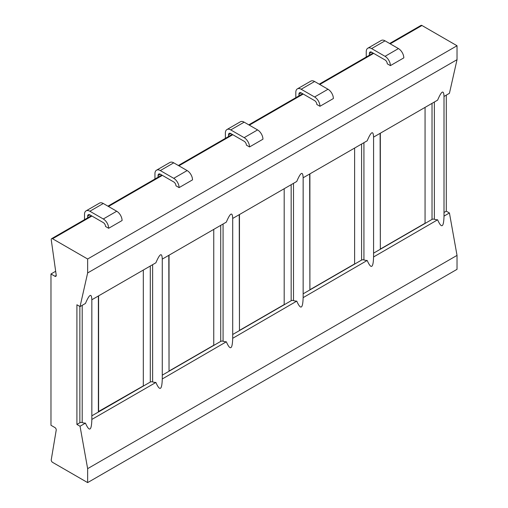 <?xml version="1.0" encoding="UTF-8"?>
<svg xmlns="http://www.w3.org/2000/svg" width="508" height="508" viewBox="0 0 508 508"><rect width="100%" height="100%" fill="white"/><g stroke="black" fill="none" stroke-linecap="round" stroke-linejoin="round"><path stroke-width="0.76" d="M55.664 271.272L50.971 273.983L50.971 425.279L54.889 427.546A1.899 1.099 -120 0 1 56.217 430.124L51.251 459.772A1.899 1.099 -120 0 0 52.572 462.35L87.643 482.6L87.643 468.655L80.042 426.244L76.911 424.434L76.911 304.775L80.042 306.584L87.643 272.948L87.643 259.004L52.572 238.76A1.899 1.099 -120 0 0 51.619 238.665A1.899 1.099 -120 0 0 51.251 239.814L56.217 275.19A1.899 1.099 -120 0 1 55.842 276.339A1.899 1.099 -120 0 1 54.889 276.244L56.236 275.469M446.297 95.129L446.297 211.176L449.428 212.979L457.029 255.397L457.029 269.335L87.643 482.6M389.649 43.504L421.011 25.4A1.899 1.099 60 0 1 421.957 25.495L390.207 43.828M80.042 306.584L85.452 303.454C89.414 294.119 91.542 292.894 91.84 299.771L155.886 262.795C159.849 253.46 161.976 252.228 162.274 259.105L226.32 222.129C230.283 212.795 232.41 211.563 232.708 218.44L296.755 181.464C300.717 172.129 302.844 170.898 303.143 177.775L367.189 140.799C371.151 131.464 373.278 130.232 373.577 137.109L437.623 100.133C441.585 90.799 443.713 89.567 444.011 96.444L449.428 93.32L457.029 59.684L457.029 45.745L421.957 25.495M50.971 273.983L54.889 276.244M457.029 45.745L87.643 259.004M366.249 57.017L366.249 51.683A7.588 4.381 60 0 1 367.817 48.209L381.235 40.462A7.588 4.381 -120 0 1 385.032 40.837L398.443 48.584A7.588 4.381 -120 0 1 403.809 57.88L390.398 65.621L387.267 63.818A3.162 1.829 60 0 0 385.032 59.944L371.615 52.197L369.38 53.486A3.162 1.829 60 0 1 370.034 52.038A3.162 1.829 60 0 1 371.615 52.197M295.815 97.682L295.815 92.348A7.588 4.381 60 0 1 297.383 88.868L310.801 81.128A7.588 4.381 -120 0 1 314.598 81.502L328.009 89.249A7.588 4.381 -120 0 1 333.375 98.539L319.964 106.286L316.833 104.483A3.162 1.829 60 0 0 314.598 100.609L301.18 92.862L298.945 94.151A3.162 1.829 60 0 1 299.599 92.704A3.162 1.829 60 0 1 301.18 92.862M225.381 138.347L225.381 133.007A7.588 4.381 60 0 1 226.949 129.534L240.367 121.793A7.588 4.381 -120 0 1 244.164 122.168L257.575 129.915A7.588 4.381 -120 0 1 262.947 139.205L249.53 146.952L246.399 145.142A3.162 1.829 60 0 0 244.164 141.275L230.746 133.528L228.511 134.817A3.162 1.829 60 0 1 229.165 133.369A3.162 1.829 60 0 1 230.746 133.528M154.946 179.013L154.946 173.673A7.588 4.381 60 0 1 156.515 170.199L169.932 162.452A7.588 4.381 -120 0 1 173.73 162.833L187.141 170.574A7.588 4.381 -120 0 1 192.513 179.87L179.095 187.617L175.965 185.807A3.162 1.829 60 0 0 173.73 181.934L160.312 174.193L158.077 175.482A3.162 1.829 60 0 1 158.731 174.034A3.162 1.829 60 0 1 160.312 174.193M84.512 219.672L84.512 214.338A7.588 4.381 60 0 1 86.081 210.864L99.498 203.117A7.588 4.381 -120 0 1 103.295 203.492L116.707 211.239A7.588 4.381 -120 0 1 122.079 220.536L108.661 228.282L105.531 226.473A3.162 1.829 60 0 0 103.295 222.599L89.878 214.859L87.643 216.148A3.162 1.829 60 0 1 88.297 214.7A3.162 1.829 60 0 1 89.878 214.859M457.029 59.684L87.643 272.948M76.911 424.434L79.864 422.732A1.899 1.099 180 0 1 82.201 422.573A6.325 3.651 0 0 0 85.452 423.12C89.414 432.111 91.542 430.879 91.84 419.43L91.84 299.771M373.577 253.155L432.029 219.412A1.899 1.099 180 0 1 434.365 219.253A6.325 3.651 0 0 0 437.623 219.793C441.585 228.784 443.713 227.559 444.011 216.11L444.011 96.444M437.623 219.793L373.577 256.965L373.577 137.109M303.143 293.821L361.594 260.077A1.899 1.099 180 0 1 363.931 259.918A6.325 3.651 0 0 0 367.189 260.458L303.143 297.631L303.143 177.775M232.708 334.486L291.16 300.736A1.899 1.099 180 0 1 293.497 300.584A6.325 3.651 0 0 0 296.755 301.123L232.708 338.296L232.708 218.44M162.274 375.152L220.726 341.401A1.899 1.099 180 0 1 223.069 341.243A6.325 3.651 0 0 0 226.32 341.789L162.274 378.962L162.274 259.105M446.297 211.176L444.011 212.49M380.111 133.337L380.333 249.066L425.056 223.247L425.056 107.391M309.677 174.003L309.899 289.731L354.622 263.912L354.622 148.057M239.243 214.668L239.465 330.397L284.188 304.578L284.188 188.722M168.808 255.334L169.031 371.062L213.754 345.243L213.754 229.387M91.84 419.43L155.886 382.454A6.325 3.651 0 0 1 152.635 381.908A1.899 1.099 180 0 0 150.292 382.067L91.84 415.817M98.374 295.999L98.374 411.601L143.32 385.909L143.32 270.046M449.428 212.979L444.011 216.11M85.452 423.12L80.042 426.244M155.886 382.454C159.849 391.446 161.976 390.214 162.274 378.765M226.32 341.789C230.283 350.78 232.41 349.548 232.708 338.099M296.755 301.123C300.717 310.115 302.844 308.889 303.143 297.434M367.189 260.458C371.151 269.45 373.278 268.224 373.577 256.775M457.029 255.397L87.643 468.655M380.333 133.21L380.333 249.066M309.899 173.876L309.899 289.731M239.465 214.541L239.465 330.397M169.031 255.206L169.031 371.062M98.596 295.866L98.596 411.728M367.817 48.209A7.588 4.381 60 0 1 371.615 48.584L385.032 56.331A7.588 4.381 60 0 1 390.398 65.621M369.38 55.207L369.38 53.486M297.383 88.868A7.588 4.381 60 0 1 301.18 89.249L314.598 96.99A7.588 4.381 60 0 1 319.964 106.286M298.945 95.872L298.945 94.151M226.949 129.534A7.588 4.381 60 0 1 230.746 129.915L244.164 137.655A7.588 4.381 60 0 1 249.53 146.952M228.511 136.538L228.511 134.817M156.515 170.199A7.588 4.381 60 0 1 160.312 170.574L173.73 178.321A7.588 4.381 60 0 1 179.095 187.617M158.077 177.203L158.077 175.482M86.081 210.864A7.588 4.381 60 0 1 89.878 211.239L103.295 218.986A7.588 4.381 60 0 1 108.661 228.282M87.643 217.869L87.643 216.148M373.659 53.378L319.773 84.493M303.225 94.043L249.339 125.152M232.791 134.709L178.905 165.818M162.357 175.374L108.471 206.483M91.923 216.04L52.572 238.76M82.201 422.573L82.201 305.333M434.365 219.253L434.365 102.013M79.864 422.732L79.864 306.483M432.029 219.412L432.029 103.365M361.594 260.077L361.594 144.024M291.16 300.736L291.16 184.69M220.726 341.401L220.726 225.355M150.292 382.067L150.292 266.021M152.635 381.908L152.635 264.674M223.069 341.243L223.069 224.009M293.497 300.584L293.497 183.344M363.931 259.918L363.931 142.678M398.443 48.584L385.032 56.331M385.032 40.837L371.615 48.584M328.009 89.249L314.598 96.99M314.598 81.502L301.18 89.249M257.575 129.915L244.164 137.655M244.164 122.168L230.746 129.915M187.141 170.574L173.73 178.321M173.73 162.833L160.312 170.574M116.707 211.239L103.295 218.986M103.295 203.492L89.878 211.239M373.107 53.061L319.214 84.169M302.673 93.72L248.78 124.835M232.239 134.385L178.346 165.5M161.804 175.05L107.912 206.165M91.37 215.716L51.619 238.665"/></g></svg>

